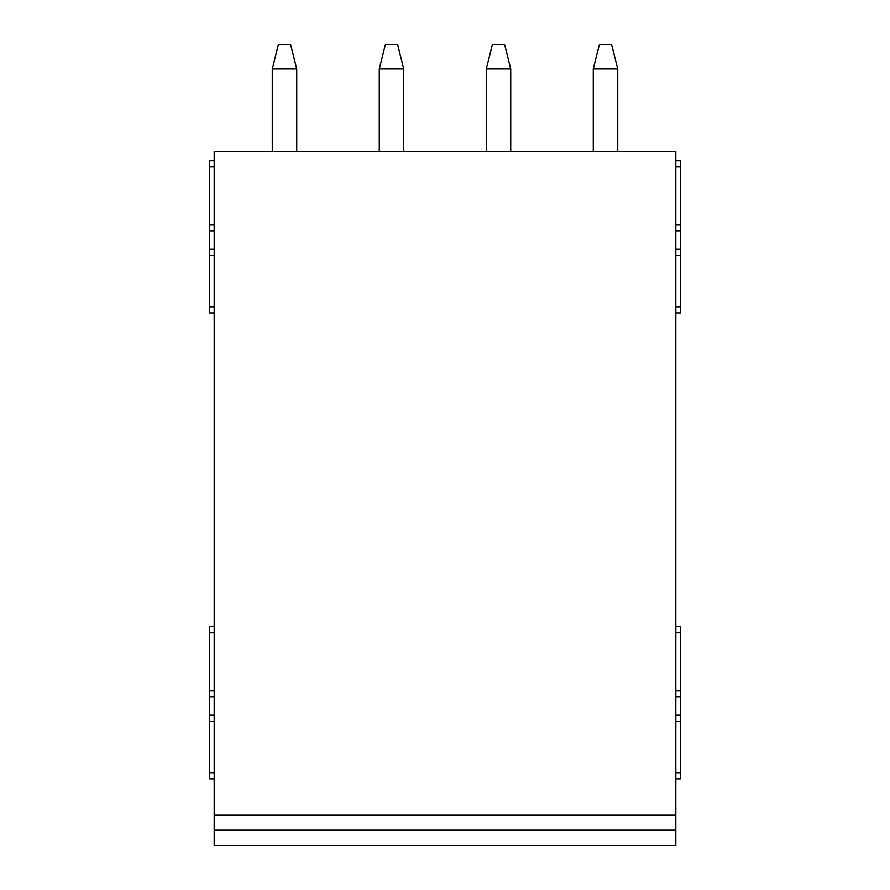 <?xml version="1.0" encoding="UTF-8"?>
<svg xmlns="http://www.w3.org/2000/svg" width="890" height="890" viewBox="0 0 890 890"><rect width="100%" height="100%" fill="white"/><g stroke="black" fill="none" stroke-linecap="round" stroke-linejoin="round"><path stroke-width="1.33" d="M675.822 626.605L680.405 626.605L680.405 778.85L675.822 778.85M675.822 160.678L680.405 160.678L680.405 312.924L675.822 312.924M675.822 830.214L675.822 151.5L214.179 151.5L214.179 845.5L675.822 845.5L675.822 830.214L214.179 830.214M214.179 626.605L209.595 626.605L209.595 778.85L214.179 778.85M214.179 160.678L209.595 160.678L209.595 166.786L214.179 166.786M214.179 312.924L209.595 312.924L209.595 166.786M209.595 690.807L214.179 690.807M209.595 721.378L214.179 721.378M680.405 690.807L675.822 690.807M680.405 721.378L675.822 721.378M599.393 44.5L611.619 44.5L617.738 68.953L593.274 68.953L599.393 44.5M593.274 151.5L593.274 68.953M617.738 151.5L617.738 68.953M492.393 44.5L504.619 44.5L510.726 68.953L486.274 68.953L492.393 44.5M486.274 151.5L486.274 68.953M510.726 151.5L510.726 68.953M385.381 44.5L397.608 44.5L403.726 68.953L379.274 68.953L385.381 44.5M379.274 151.5L379.274 68.953M403.726 151.5L403.726 68.953M278.381 44.5L290.607 44.5L296.726 68.953L272.262 68.953L278.381 44.5M272.262 151.5L272.262 68.953M296.726 151.5L296.726 68.953M680.405 224.881L675.822 224.881M680.405 255.452L675.822 255.452M209.595 224.881L214.179 224.881M209.595 255.452L214.179 255.452M209.595 632.712L214.179 632.712M209.595 696.915L214.179 696.915M209.595 715.26L214.179 715.26M209.595 772.743L214.179 772.743M680.405 632.712L675.822 632.712M680.405 696.915L675.822 696.915M680.405 715.26L675.822 715.26M680.405 772.743L675.822 772.743M675.822 814.928L214.179 814.928M680.405 166.786L675.822 166.786M680.405 230.988L675.822 230.988M680.405 249.334L675.822 249.334M680.405 306.816L675.822 306.816M209.595 230.988L214.179 230.988M209.595 249.334L214.179 249.334M209.595 306.816L214.179 306.816"/></g></svg>
